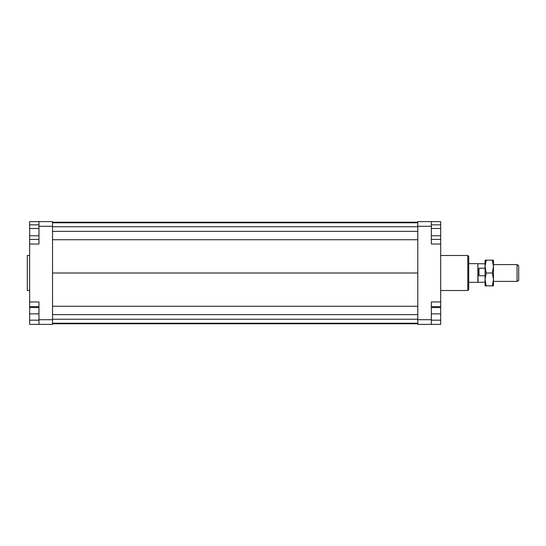 <?xml version="1.0" encoding="UTF-8"?>
<svg xmlns="http://www.w3.org/2000/svg" width="546" height="546" viewBox="0 0 546 546"><rect width="100%" height="100%" fill="white"/><g stroke="black" fill="none" stroke-linecap="round" stroke-linejoin="round"><path stroke-width="0.82" d="M485.066 282.227L477.859 282.343L477.859 263.657L468.721 263.657M478.064 282.227L477.859 263.657M485.066 275.757L478.999 275.757L478.521 271.888L478.999 268.216L485.066 268.216M517.062 281.408L518.7 280.467L518.7 265.533L517.062 264.592L517.062 281.408L493.475 281.408M478.999 275.757L478.999 268.216M29.634 255.48L27.3 255.48L27.3 290.52L29.634 290.52M467.785 255.48L467.785 290.52L468.721 289.585L468.721 256.415L467.785 255.48L440.69 255.48M431.354 306.634L440.69 306.634L440.69 324.385L431.354 324.385L431.354 319.71L417.806 319.71L417.806 324.385L431.354 324.385M431.354 319.71L431.354 301.958L440.69 301.958L440.69 244.042L431.354 244.042L431.354 221.615L417.806 221.615L417.806 319.71M417.806 226.29L431.354 226.29M440.69 244.042L440.69 239.407L431.354 239.407M431.354 221.615L440.69 221.615L440.69 224.85L431.354 224.85M440.69 306.634L440.69 301.958M38.978 221.615L38.978 226.29L52.525 226.29L52.525 221.615L29.634 221.615L29.634 224.85L38.978 224.85M52.525 319.71L38.978 319.71L38.978 324.385L52.525 324.385L52.525 226.29M38.978 324.385L29.634 324.385L29.634 320.181L38.978 320.181M38.978 228.487L29.634 228.487L29.634 301.958L38.978 301.958L38.978 319.71M38.978 226.29L38.978 244.042L29.634 244.042M29.634 301.958L29.634 306.634L38.978 306.634M29.634 320.181L29.634 306.634M29.634 307.569L38.978 307.569M29.634 313.875L38.978 313.875M29.634 235.77L38.978 235.77M29.634 239.407L38.978 239.407M29.634 228.487L29.634 224.85M440.69 320.181L431.354 320.181M440.69 307.569L431.354 307.569M440.69 313.875L431.354 313.875M440.69 224.85L440.69 235.77L431.354 235.77M440.69 228.487L431.354 228.487M440.69 235.77L440.69 239.407M52.525 222.222L417.806 222.222M52.525 222.788L417.806 222.788M52.525 226.754L417.806 226.754M52.525 231.374L417.806 231.374M52.525 239.728L417.806 239.728M52.525 273L417.806 273M52.525 323.778L417.806 323.778M52.525 306.272L417.806 306.272M52.525 314.626L417.806 314.626M52.525 319.246L417.806 319.246M52.525 323.212L417.806 323.212M493.475 279.422L492.328 273L493.475 266.578L493.475 285.845L492.328 285.845L493.475 279.422M485.066 279.422L485.066 260.155L486.213 260.155L485.066 266.578L486.213 273L485.066 279.422L486.213 285.845L485.066 285.845L485.066 279.422M492.328 260.155L493.475 260.155L493.475 266.578L492.328 260.155L486.213 260.155M486.213 273L492.328 273M486.213 285.845L492.328 285.845M477.859 282.343L468.721 282.343M517.062 264.592L493.475 264.592M485.066 263.773L478.064 263.773M440.69 290.52L467.785 290.52"/></g></svg>
